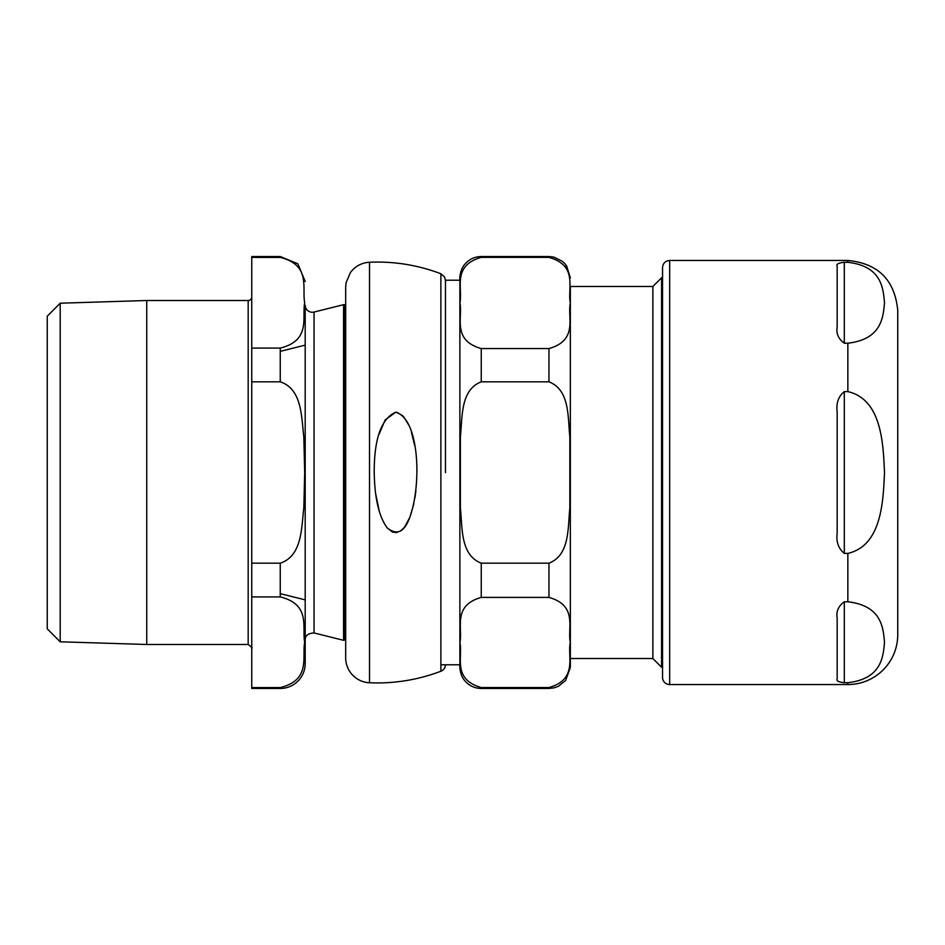 <?xml version="1.0" encoding="UTF-8"?>
<svg xmlns="http://www.w3.org/2000/svg" width="945" height="945" viewBox="0 0 945 945"><rect width="100%" height="100%" fill="white"/><g stroke="black" fill="none" stroke-linecap="round" stroke-linejoin="round"><path stroke-width="1.42" d="M379.087 434.216L385.135 419.958L395.577 412.28C381.26 418.729 374.137 438.799 374.22 472.5C374.645 498.228 378.969 516.702 387.214 527.912C396.664 535.461 404.035 532.366 409.303 518.628C421.978 485.943 419.651 418.186 395.577 412.28L396.156 412.303M397.054 412.422L402.771 415.8M403.692 416.804L408.642 424.872M411.418 432.137L414.666 445.508M415.906 490.833L414.914 498.027M413.792 503.898L410.024 516.844M409.787 517.423L404.555 527.145M404.236 527.546L400.302 531.22M397.018 532.59L392.47 532.082L387.119 527.806M379.394 511.8L375.46 492.77M445.461 664.772A7.123 7.123 0 0 1 440.878 671.245A178.192 178.192 0 0 1 369.519 682.762A24.948 24.948 0 0 1 345.681 657.838L345.681 639.411L344.878 639.966L344.878 305.034A1.429 1.429 0 0 0 343.567 304.692L343.567 640.308L344.878 639.966M344.878 305.034L345.681 305.589L345.681 657.838M652.877 658.535L652.877 286.465L570.343 286.465L570.343 658.535L652.877 658.535L661.583 667.241L662.539 667.241M459.872 667.087L459.872 277.913C459.754 281.397 459.128 270.672 464.775 264.281C469.122 259.249 474.603 256.662 481.253 256.532L481.253 257.359C451.769 265.746 462.955 288.308 459.908 302.967C462.955 317.626 451.769 340.2 481.253 348.575L481.253 381.827C460.203 389.966 462.495 417.359 460.38 436.897L460.38 508.103C462.495 527.641 460.203 555.034 481.253 563.173L481.253 597.405C452.135 605.686 462.944 627.976 459.931 642.47C462.944 656.964 452.135 679.254 481.253 687.535L481.253 688.468C474.603 688.338 469.122 685.751 464.775 680.719C459.128 674.328 459.754 663.603 459.872 667.087L459.872 664.772L440.878 664.772M481.253 563.173L548.962 563.173C570.024 555.034 567.721 527.641 569.847 508.103L569.847 436.897C567.721 417.359 570.024 389.966 548.962 381.827L481.253 381.827M481.253 687.535L548.962 687.535C578.08 679.254 567.272 656.964 570.284 642.47C567.272 627.976 578.08 605.686 548.962 597.405L481.253 597.405M481.253 348.575L548.962 348.575C578.458 340.2 567.26 317.626 570.319 302.967C567.26 288.308 578.458 265.746 548.962 257.359L481.253 257.359M570.343 472.5L570.343 667.087M652.877 286.465L661.583 277.759L661.583 667.241M844.298 343.2L844.298 262.297C838.451 262.911 836.065 264.198 837.164 266.171C836.065 264.198 838.451 262.911 844.298 262.297L847.854 262.297C881.827 266.195 883.185 288.485 884.508 302.754C883.185 317.012 881.827 339.302 847.854 343.2L844.298 343.2C838.451 339.019 836.065 333.609 837.164 326.982L837.164 266.171M844.298 391.608L847.854 391.608C881.827 399.381 883.185 443.961 884.508 472.5C883.185 501.039 881.827 545.619 847.854 553.392L844.298 553.392C838.451 548.596 836.065 541.91 837.164 533.323L837.164 411.677C836.065 403.09 838.451 396.404 844.298 391.608L844.298 553.392M844.298 601.8L847.854 601.8C881.827 605.698 883.185 627.988 884.508 642.246C883.185 656.515 881.827 678.805 847.854 682.703L844.298 682.703C838.451 682.089 836.065 680.802 837.164 678.829L837.164 618.018C836.065 611.391 838.451 605.981 844.298 601.8L844.298 682.703C838.451 682.089 836.065 680.802 837.164 678.829M847.854 682.703L847.854 684.546A49.896 49.896 0 0 0 897.75 634.65L897.75 310.35C894.797 280.039 878.165 263.407 847.854 260.454L669.662 260.454C665.339 260.879 662.965 263.253 662.539 267.577L662.539 677.423A7.123 7.123 0 0 0 669.662 684.546L669.662 260.454M897.75 472.5L897.75 634.65M248.181 300.51L248.181 644.49L146.747 644.49L146.747 300.51L248.181 300.51A3.567 3.567 0 0 0 251.748 296.943M251.748 687.582L251.748 596.909L280.252 596.909C311.153 604.552 301.845 627.551 304.692 642.246C301.845 656.952 311.153 679.951 280.252 687.582L251.748 687.582L251.748 688.468L280.252 688.468A24.948 24.948 0 0 0 305.2 663.52L305.2 305.129A7.123 7.123 0 0 0 314.047 312.051L343.567 304.692M251.748 563.173L251.748 381.827L280.252 381.827C302.294 389.104 301.384 417.229 303.829 437.157L304.692 472.5L303.829 507.843C301.384 527.771 302.294 555.896 280.252 563.173L251.748 563.173L251.748 596.909M251.748 348.091L251.748 257.418L280.252 257.418C311.153 265.049 301.845 288.048 304.692 302.754C301.845 317.449 311.153 340.448 280.252 348.091L251.748 348.091L251.748 381.827M280.252 257.418L280.252 256.532L251.748 256.532L251.748 257.418M60.208 641.797L47.25 628.838L47.25 316.162L60.208 303.203L60.208 641.797L146.747 644.49M60.208 303.203L146.747 300.51M280.252 351.351L305.2 345.126L305.2 305.129M305.2 345.126L305.2 663.52M440.878 671.245L440.878 273.755C417.879 265.037 394.089 261.198 369.519 262.237L369.519 682.762M548.962 563.173L548.962 597.405M548.962 687.535L548.962 688.468L553.794 687.913L558.377 686.283L565.653 680.459L570.343 667.418L570.343 649.25M481.253 256.532L548.962 256.532L548.962 257.359M548.962 348.575L548.962 381.827M847.854 262.297L847.854 260.454M847.854 391.608L847.854 343.2M847.854 601.8L847.854 553.392M305.2 639.871C305.188 635.631 308.141 633.327 314.047 632.949L314.047 312.051M280.252 348.091L280.252 381.827M280.252 563.173L280.252 596.909M280.252 687.582L280.252 688.468M369.519 262.237C361.581 262.757 355.214 266.195 350.406 272.538L346.059 282.803L345.681 287.162L345.681 472.5M440.878 273.755L444.611 277.027L445.461 280.405L445.461 472.618M548.962 256.532L553.794 257.087L562.464 261.328L565.653 264.541L570.343 277.913L566.61 265.84M481.253 688.468L548.962 688.468M445.461 280.228L459.872 280.228M661.583 277.759L662.539 277.759M847.854 684.546L669.662 684.546M280.252 593.649L305.2 599.874M248.181 644.49C251.665 647.124 252.858 648.305 251.748 648.057M314.047 632.949L343.567 640.308M280.252 256.532L297.876 263.82L305.2 281.48"/></g></svg>
